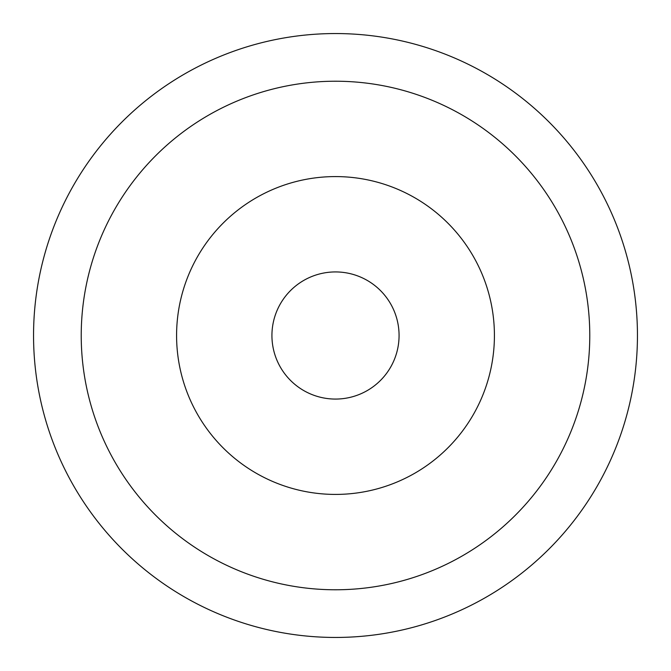 <?xml version="1.0" encoding="UTF-8"?>
<svg xmlns="http://www.w3.org/2000/svg" width="671" height="671" viewBox="0 0 671 671"><rect width="100%" height="100%" fill="white"/><g stroke="black" fill="none" stroke-linecap="round" stroke-linejoin="round"><path stroke-width="1.01" d="M399.069 335.5A63.569 63.569 0 0 1 335.5 399.069A63.569 63.569 0 0 1 271.931 335.5A63.569 63.569 0 0 1 335.5 271.931A63.569 63.569 0 0 1 399.069 335.5M176.582 335.5A158.918 158.918 0 0 0 335.5 494.418A158.918 158.918 0 0 0 494.418 335.5A158.918 158.918 0 0 0 335.5 176.582A158.918 158.918 0 0 0 176.582 335.5M637.45 335.5A301.95 301.95 0 0 1 335.5 637.45A301.95 301.95 0 0 1 33.55 335.5A301.95 301.95 0 0 1 335.5 33.55A301.95 301.95 0 0 1 637.45 335.5M81.225 335.5A254.275 254.275 0 0 1 335.5 81.225A254.275 254.275 0 0 1 589.775 335.5A254.275 254.275 0 0 1 335.5 589.775A254.275 254.275 0 0 1 81.225 335.5"/></g></svg>
